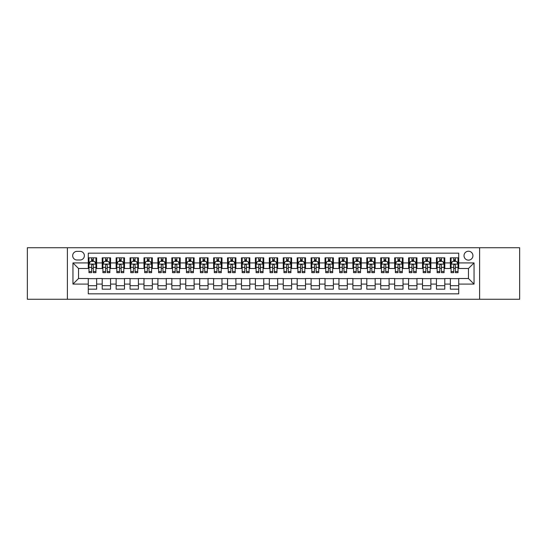 <?xml version="1.0" encoding="UTF-8"?>
<svg xmlns="http://www.w3.org/2000/svg" width="547" height="547" viewBox="0 0 547 547"><rect width="100%" height="100%" fill="white"/><g stroke="black" fill="none" stroke-linecap="round" stroke-linejoin="round"><path stroke-width="0.82" d="M468.471 251.217A4.458 4.458 0 0 0 464.013 255.675A4.458 4.458 0 0 0 468.471 260.133A4.458 4.458 0 0 0 472.929 255.675A4.458 4.458 0 0 0 468.471 251.217M479.61 299.264L519.65 299.264L519.65 247.736L479.61 247.736L479.61 299.264L67.39 299.264L67.39 247.736L27.35 247.736L27.35 299.264L67.39 299.264M458.721 257.835L450.366 257.835L450.366 262.916L444.793 262.916L444.793 268.488L450.366 268.488L450.366 262.916M444.793 262.916L444.793 257.835L436.438 257.835L436.438 262.916L430.872 262.916L430.872 268.488L436.438 268.488L436.438 262.916M430.872 262.916L430.872 257.835L422.51 257.835L422.51 262.916L416.944 262.916L416.944 268.488L422.51 268.488L422.51 262.916M416.944 262.916L416.944 257.835L408.588 257.835L408.588 262.916L403.016 262.916L403.016 268.488L408.588 268.488L408.588 262.916M403.016 262.916L403.016 257.835L394.661 257.835L394.661 262.916L389.088 262.916L389.088 268.488L394.661 268.488L394.661 262.916M389.088 262.916L389.088 257.835L380.733 257.835L380.733 262.916L375.16 262.916L375.16 268.488L380.733 268.488L380.733 262.916M375.16 262.916L375.16 257.835L366.805 257.835L366.805 262.916L361.239 262.916L361.239 268.488L366.805 268.488L366.805 262.916M361.239 262.916L361.239 257.835L352.883 257.835L352.883 262.916L347.311 262.916L347.311 268.488L352.883 268.488L352.883 262.916M347.311 262.916L347.311 257.835L338.955 257.835L338.955 262.916L333.383 262.916L333.383 268.488L338.955 268.488L338.955 262.916M333.383 262.916L333.383 257.835L325.027 257.835L325.027 262.916L319.455 262.916L319.455 268.488L325.027 268.488L325.027 262.916M319.455 262.916L319.455 257.835L311.099 257.835L311.099 262.916L305.534 262.916L305.534 268.488L311.099 268.488L311.099 262.916M305.534 262.916L305.534 257.835L297.178 257.835L297.178 262.916L291.606 262.916L291.606 268.488L297.178 268.488L297.178 262.916M291.606 262.916L291.606 257.835L283.25 257.835L283.25 262.916L277.678 262.916L277.678 268.488L283.25 268.488L283.25 262.916M277.678 262.916L277.678 257.835L269.322 257.835L269.322 262.916L263.75 262.916L263.75 268.488L269.322 268.488L269.322 262.916M263.75 262.916L263.75 257.835L255.394 257.835L255.394 262.916L249.822 262.916L249.822 268.488L255.394 268.488L255.394 262.916M249.822 262.916L249.822 257.835L241.466 257.835L241.466 262.916L235.901 262.916L235.901 268.488L241.466 268.488L241.466 262.916M235.901 262.916L235.901 257.835L227.545 257.835L227.545 262.916L221.973 262.916L221.973 268.488L227.545 268.488L227.545 262.916M221.973 262.916L221.973 257.835L213.617 257.835L213.617 262.916L208.045 262.916L208.045 268.488L213.617 268.488L213.617 262.916M208.045 262.916L208.045 257.835L199.689 257.835L199.689 262.916L194.117 262.916L194.117 268.488L199.689 268.488L199.689 262.916M194.117 262.916L194.117 257.835L185.761 257.835L185.761 262.916L180.195 262.916L180.195 268.488L185.761 268.488L185.761 262.916M180.195 262.916L180.195 257.835L171.84 257.835L171.84 262.916L166.267 262.916L166.267 268.488L171.84 268.488L171.84 262.916M166.267 262.916L166.267 257.835L157.912 257.835L157.912 262.916L152.339 262.916L152.339 268.488L157.912 268.488L157.912 262.916M152.339 262.916L152.339 257.835L143.984 257.835L143.984 262.916L138.412 262.916L138.412 268.488L143.984 268.488L143.984 262.916M138.412 262.916L138.412 257.835L130.056 257.835L130.056 262.916L124.49 262.916L124.49 268.488L130.056 268.488L130.056 262.916M124.49 262.916L124.49 257.835L116.128 257.835L116.128 262.916L110.562 262.916L110.562 268.488L116.128 268.488L116.128 262.916M110.562 262.916L110.562 257.835L102.207 257.835L102.207 268.488L96.634 268.488L96.634 257.835L88.279 257.835M88.279 289.165L96.634 289.165L96.634 278.512L102.207 278.512L102.207 289.165L110.562 289.165L110.562 278.512L116.128 278.512L116.128 284.084L110.562 284.084M116.128 284.084L116.128 289.165L124.49 289.165L124.49 278.512L130.056 278.512L130.056 284.084L124.49 284.084M130.056 284.084L130.056 289.165L138.412 289.165L138.412 278.512L143.984 278.512L143.984 284.084L138.412 284.084M143.984 284.084L143.984 289.165L152.339 289.165L152.339 278.512L157.912 278.512L157.912 284.084L152.339 284.084M157.912 284.084L157.912 289.165L166.267 289.165L166.267 278.512L171.84 278.512L171.84 284.084L166.267 284.084M171.84 284.084L171.84 289.165L180.195 289.165L180.195 278.512L185.761 278.512L185.761 284.084L180.195 284.084M185.761 284.084L185.761 289.165L194.117 289.165L194.117 278.512L199.689 278.512L199.689 284.084L194.117 284.084M199.689 284.084L199.689 289.165L208.045 289.165L208.045 278.512L213.617 278.512L213.617 284.084L208.045 284.084M213.617 284.084L213.617 289.165L221.973 289.165L221.973 278.512L227.545 278.512L227.545 284.084L221.973 284.084M227.545 284.084L227.545 289.165L235.901 289.165L235.901 278.512L241.466 278.512L241.466 284.084L235.901 284.084M241.466 284.084L241.466 289.165L249.822 289.165L249.822 278.512L255.394 278.512L255.394 284.084L249.822 284.084M255.394 284.084L255.394 289.165L263.75 289.165L263.75 278.512L269.322 278.512L269.322 284.084L263.75 284.084M269.322 284.084L269.322 289.165L277.678 289.165L277.678 278.512L283.25 278.512L283.25 284.084L277.678 284.084M283.25 284.084L283.25 289.165L291.606 289.165L291.606 278.512L297.178 278.512L297.178 284.084L291.606 284.084M297.178 284.084L297.178 289.165L305.534 289.165L305.534 278.512L311.099 278.512L311.099 284.084L305.534 284.084M311.099 284.084L311.099 289.165L319.455 289.165L319.455 278.512L325.027 278.512L325.027 284.084L319.455 284.084M325.027 284.084L325.027 289.165L333.383 289.165L333.383 278.512L338.955 278.512L338.955 284.084L333.383 284.084M338.955 284.084L338.955 289.165L347.311 289.165L347.311 278.512L352.883 278.512L352.883 284.084L347.311 284.084M352.883 284.084L352.883 289.165L361.239 289.165L361.239 278.512L366.805 278.512L366.805 284.084L361.239 284.084M366.805 284.084L366.805 289.165L375.16 289.165L375.16 278.512L380.733 278.512L380.733 284.084L375.16 284.084M380.733 284.084L380.733 289.165L389.088 289.165L389.088 278.512L394.661 278.512L394.661 284.084L389.088 284.084M394.661 284.084L394.661 289.165L403.016 289.165L403.016 278.512L408.588 278.512L408.588 284.084L403.016 284.084M408.588 284.084L408.588 289.165L416.944 289.165L416.944 278.512L422.51 278.512L422.51 284.084L416.944 284.084M422.51 284.084L422.51 289.165L430.872 289.165L430.872 278.512L436.438 278.512L436.438 284.084L430.872 284.084M436.438 284.084L436.438 289.165L444.793 289.165L444.793 278.512L450.366 278.512L450.366 284.084L444.793 284.084M76.997 259.989L80.06 259.989A4.314 4.314 0 0 0 84.382 255.675A4.314 4.314 0 0 0 80.06 251.36L76.997 251.36A4.314 4.314 0 0 0 72.683 255.675A4.314 4.314 0 0 0 76.997 259.989M479.61 247.736L67.39 247.736M458.721 262.916L458.721 253.165L88.279 253.165L88.279 268.488L78.529 268.488L78.529 278.512L88.279 278.512L88.279 293.835L458.721 293.835L458.721 278.512L468.471 278.512L468.471 268.488L458.721 268.488L458.721 262.916L474.044 262.916L474.044 284.084L458.721 284.084M88.279 284.084L72.956 284.084L72.956 262.916L88.279 262.916M450.366 284.084L450.366 289.165L458.721 289.165M88.279 261.316L88.976 261.316M91.623 261.316L93.291 261.316M95.937 261.316L96.634 261.316M88.279 268.345L88.976 268.345M91.623 268.345L93.291 268.345M95.937 268.345L96.634 268.345M88.279 278.655L96.634 278.655M88.279 285.684L96.634 285.684M102.207 268.345L102.904 268.345M105.544 268.345L107.219 268.345M109.865 268.345L110.562 268.345M102.207 261.316L102.904 261.316M105.544 261.316L107.219 261.316M109.865 261.316L110.562 261.316M102.207 278.655L110.562 278.655M102.207 285.684L110.562 285.684M116.128 278.655L124.49 278.655M116.128 285.684L124.49 285.684M116.128 261.316L116.826 261.316M119.472 261.316L121.147 261.316M123.793 261.316L124.49 261.316M116.128 268.345L116.826 268.345M119.472 268.345L121.147 268.345M123.793 268.345L124.49 268.345M130.056 278.655L138.412 278.655M130.056 285.684L138.412 285.684M130.056 261.316L130.754 261.316M133.4 261.316L135.068 261.316M137.714 261.316L138.412 261.316M130.056 268.345L130.754 268.345M133.4 268.345L135.068 268.345M137.714 268.345L138.412 268.345M143.984 278.655L152.339 278.655M143.984 285.684L152.339 285.684M143.984 261.316L144.681 261.316M147.328 261.316L148.996 261.316M151.642 261.316L152.339 261.316M143.984 268.345L144.681 268.345M147.328 268.345L148.996 268.345M151.642 268.345L152.339 268.345M157.912 278.655L166.267 278.655M157.912 285.684L166.267 285.684M157.912 261.316L158.609 261.316M161.256 261.316L162.924 261.316M165.57 261.316L166.267 261.316M157.912 268.345L158.609 268.345M161.256 268.345L162.924 268.345M165.57 268.345L166.267 268.345M171.84 278.655L180.195 278.655M171.84 285.684L180.195 285.684M171.84 261.316L172.531 261.316M175.177 261.316L176.852 261.316M179.498 261.316L180.195 261.316M171.84 268.345L172.531 268.345M175.177 268.345L176.852 268.345M179.498 268.345L180.195 268.345M185.761 278.655L194.117 278.655M185.761 285.684L194.117 285.684M185.761 261.316L186.459 261.316M189.105 261.316L190.78 261.316M193.426 261.316L194.117 261.316M185.761 268.345L186.459 268.345M189.105 268.345L190.78 268.345M193.426 268.345L194.117 268.345M199.689 278.655L208.045 278.655M199.689 285.684L208.045 285.684M199.689 261.316L200.387 261.316M203.033 261.316L204.701 261.316M207.347 261.316L208.045 261.316M199.689 268.345L200.387 268.345M203.033 268.345L204.701 268.345M207.347 268.345L208.045 268.345M213.617 278.655L221.973 278.655M213.617 285.684L221.973 285.684M213.617 261.316L214.315 261.316M216.961 261.316L218.629 261.316M221.275 261.316L221.973 261.316M213.617 268.345L214.315 268.345M216.961 268.345L218.629 268.345M221.275 268.345L221.973 268.345M227.545 278.655L235.901 278.655M227.545 285.684L235.901 285.684M227.545 261.316L228.236 261.316M230.882 261.316L232.557 261.316M235.203 261.316L235.901 261.316M227.545 268.345L228.236 268.345M230.882 268.345L232.557 268.345M235.203 268.345L235.901 268.345M241.466 278.655L249.822 278.655M241.466 285.684L249.822 285.684M241.466 261.316L242.164 261.316M244.81 261.316L246.485 261.316M249.131 261.316L249.822 261.316M241.466 268.345L242.164 268.345M244.81 268.345L246.485 268.345M249.131 268.345L249.822 268.345M255.394 278.655L263.75 278.655M255.394 285.684L263.75 285.684M255.394 261.316L256.092 261.316M258.738 261.316L260.406 261.316M263.052 261.316L263.75 261.316M255.394 268.345L256.092 268.345M258.738 268.345L260.406 268.345M263.052 268.345L263.75 268.345M269.322 278.655L277.678 278.655M269.322 285.684L277.678 285.684M269.322 261.316L270.02 261.316M272.666 261.316L274.334 261.316M276.98 261.316L277.678 261.316M269.322 268.345L270.02 268.345M272.666 268.345L274.334 268.345M276.98 268.345L277.678 268.345M283.25 278.655L291.606 278.655M283.25 285.684L291.606 285.684M283.25 261.316L283.948 261.316M286.594 261.316L288.262 261.316M290.908 261.316L291.606 261.316M283.25 268.345L283.948 268.345M286.594 268.345L288.262 268.345M290.908 268.345L291.606 268.345M297.178 278.655L305.534 278.655M297.178 285.684L305.534 285.684M297.178 261.316L297.869 261.316M300.515 261.316L302.19 261.316M304.836 261.316L305.534 261.316M297.178 268.345L297.869 268.345M300.515 268.345L302.19 268.345M304.836 268.345L305.534 268.345M311.099 278.655L319.455 278.655M311.099 285.684L319.455 285.684M311.099 261.316L311.797 261.316M314.443 261.316L316.118 261.316M318.764 261.316L319.455 261.316M311.099 268.345L311.797 268.345M314.443 268.345L316.118 268.345M318.764 268.345L319.455 268.345M325.027 278.655L333.383 278.655M325.027 285.684L333.383 285.684M325.027 261.316L325.725 261.316M328.371 261.316L330.039 261.316M332.685 261.316L333.383 261.316M325.027 268.345L325.725 268.345M328.371 268.345L330.039 268.345M332.685 268.345L333.383 268.345M338.955 278.655L347.311 278.655M338.955 285.684L347.311 285.684M338.955 261.316L339.653 261.316M342.299 261.316L343.967 261.316M346.613 261.316L347.311 261.316M338.955 268.345L339.653 268.345M342.299 268.345L343.967 268.345M346.613 268.345L347.311 268.345M352.883 278.655L361.239 278.655M352.883 285.684L361.239 285.684M352.883 261.316L353.574 261.316M356.22 261.316L357.895 261.316M360.541 261.316L361.239 261.316M352.883 268.345L353.574 268.345M356.22 268.345L357.895 268.345M360.541 268.345L361.239 268.345M366.805 278.655L375.16 278.655M366.805 285.684L375.16 285.684M366.805 261.316L367.502 261.316M370.148 261.316L371.823 261.316M374.469 261.316L375.16 261.316M366.805 268.345L367.502 268.345M370.148 268.345L371.823 268.345M374.469 268.345L375.16 268.345M380.733 278.655L389.088 278.655M380.733 285.684L389.088 285.684M380.733 261.316L381.43 261.316M384.076 261.316L385.744 261.316M388.391 261.316L389.088 261.316M380.733 268.345L381.43 268.345M384.076 268.345L385.744 268.345M388.391 268.345L389.088 268.345M394.661 278.655L403.016 278.655M394.661 285.684L403.016 285.684M394.661 261.316L395.358 261.316M398.004 261.316L399.672 261.316M402.318 261.316L403.016 261.316M394.661 268.345L395.358 268.345M398.004 268.345L399.672 268.345M402.318 268.345L403.016 268.345M408.588 278.655L416.944 278.655M408.588 285.684L416.944 285.684M408.588 261.316L409.286 261.316M411.932 261.316L413.6 261.316M416.246 261.316L416.944 261.316M408.588 268.345L409.286 268.345M411.932 268.345L413.6 268.345M416.246 268.345L416.944 268.345M422.51 278.655L430.872 278.655M422.51 285.684L430.872 285.684M422.51 261.316L423.207 261.316M425.853 261.316L427.528 261.316M430.174 261.316L430.872 261.316M422.51 268.345L423.207 268.345M425.853 268.345L427.528 268.345M430.174 268.345L430.872 268.345M436.438 278.655L444.793 278.655M436.438 285.684L444.793 285.684M436.438 261.316L437.135 261.316M439.781 261.316L441.456 261.316M444.096 261.316L444.793 261.316M436.438 268.345L437.135 268.345M439.781 268.345L441.456 268.345M444.096 268.345L444.793 268.345M450.366 278.655L458.721 278.655M450.366 285.684L458.721 285.684M450.366 261.316L451.063 261.316M453.709 261.316L455.377 261.316M458.024 261.316L458.721 261.316M450.366 268.345L451.063 268.345M453.709 268.345L455.377 268.345M458.024 268.345L458.721 268.345M78.529 268.488L72.956 262.916M78.529 278.512L72.956 284.084M474.044 262.916L468.471 268.488M474.044 284.084L468.471 278.512M93.291 259.64L91.623 259.64M95.937 271.531L93.291 271.531L93.291 272.666L95.937 272.666L95.937 264.167L94.542 261.384L90.364 261.384L88.976 264.167L88.976 272.666L91.623 272.666L91.623 271.531L88.976 271.531M88.976 264.167L88.976 257.835M95.937 264.167L95.937 257.835M91.623 261.384L91.623 257.835M93.291 257.835L93.291 261.384M93.291 271.531L93.291 265.213C92.737 264.139 92.176 264.139 91.623 265.213L91.623 271.531M107.219 259.64L105.544 259.64M109.865 271.531L107.219 271.531L107.219 272.666L109.865 272.666L109.865 264.167L108.47 261.384L104.292 261.384L102.904 264.167L102.904 272.666L105.544 272.666L105.544 271.531L102.904 271.531M102.904 264.167L102.904 257.835M109.865 264.167L109.865 257.835M105.544 261.384L105.544 257.835M107.219 257.835L107.219 261.384M107.219 271.531L107.219 265.213C106.665 264.139 106.104 264.139 105.544 265.213L105.544 271.531M121.147 259.64L119.472 259.64M123.793 271.531L121.147 271.531L121.147 272.666L123.793 272.666L123.793 264.167L122.398 261.384L118.22 261.384L116.826 264.167L116.826 272.666L119.472 272.666L119.472 271.531L116.826 271.531M116.826 264.167L116.826 257.835M123.793 264.167L123.793 257.835M119.472 261.384L119.472 257.835M121.147 257.835L121.147 261.384M121.147 271.531L121.147 265.213C120.586 264.139 120.032 264.139 119.472 265.213L119.472 271.531M135.068 259.64L133.4 259.64M137.714 271.531L135.068 271.531L135.068 272.666L137.714 272.666L137.714 264.167L136.326 261.384L132.148 261.384L130.754 264.167L130.754 272.666L133.4 272.666L133.4 271.531L130.754 271.531M130.754 264.167L130.754 257.835M137.714 264.167L137.714 257.835M133.4 261.384L133.4 257.835M135.068 257.835L135.068 261.384M135.068 271.531L135.068 265.213C134.514 264.139 133.96 264.139 133.4 265.213L133.4 271.531M148.996 259.64L147.328 259.64M151.642 271.531L148.996 271.531L148.996 272.666L151.642 272.666L151.642 264.167L150.254 261.384L146.076 261.384L144.681 264.167L144.681 272.666L147.328 272.666L147.328 271.531L144.681 271.531M144.681 264.167L144.681 257.835M151.642 264.167L151.642 257.835M147.328 261.384L147.328 257.835M148.996 257.835L148.996 261.384M148.996 271.531L148.996 265.213C148.442 264.139 147.881 264.139 147.328 265.213L147.328 271.531M162.924 259.64L161.256 259.64M165.57 271.531L162.924 271.531L162.924 272.666L165.57 272.666L165.57 264.167L164.175 261.384L159.998 261.384L158.609 264.167L158.609 272.666L161.256 272.666L161.256 271.531L158.609 271.531M158.609 264.167L158.609 257.835M165.57 264.167L165.57 257.835M161.256 261.384L161.256 257.835M162.924 257.835L162.924 261.384M162.924 271.531L162.924 265.213C162.37 264.139 161.809 264.139 161.256 265.213L161.256 271.531M176.852 259.64L175.177 259.64M179.498 271.531L176.852 271.531L176.852 272.666L179.498 272.666L179.498 264.167L178.103 261.384L173.925 261.384L172.531 264.167L172.531 272.666L175.177 272.666L175.177 271.531L172.531 271.531M172.531 264.167L172.531 257.835M179.498 264.167L179.498 257.835M175.177 261.384L175.177 257.835M176.852 257.835L176.852 261.384M176.852 271.531L176.852 265.213C176.291 264.139 175.737 264.139 175.177 265.213L175.177 271.531M190.78 259.64L189.105 259.64M193.426 271.531L190.78 271.531L190.78 272.666L193.426 272.666L193.426 264.167L192.031 261.384L187.853 261.384L186.459 264.167L186.459 272.666L189.105 272.666L189.105 271.531L186.459 271.531M186.459 264.167L186.459 257.835M193.426 264.167L193.426 257.835M189.105 261.384L189.105 257.835M190.78 257.835L190.78 261.384M190.78 271.531L190.78 265.213C190.219 264.139 189.665 264.139 189.105 265.213L189.105 271.531M204.701 259.64L203.033 259.64M207.347 271.531L204.701 271.531L204.701 272.666L207.347 272.666L207.347 264.167L205.959 261.384L201.781 261.384L200.387 264.167L200.387 272.666L203.033 272.666L203.033 271.531L200.387 271.531M200.387 264.167L200.387 257.835M207.347 264.167L207.347 257.835M203.033 261.384L203.033 257.835M204.701 257.835L204.701 261.384M204.701 271.531L204.701 265.213C204.147 264.139 203.587 264.139 203.033 265.213L203.033 271.531M218.629 259.64L216.961 259.64M221.275 271.531L218.629 271.531L218.629 272.666L221.275 272.666L221.275 264.167L219.88 261.384L215.703 261.384L214.315 264.167L214.315 272.666L216.961 272.666L216.961 271.531L214.315 271.531M214.315 264.167L214.315 257.835M221.275 264.167L221.275 257.835M216.961 261.384L216.961 257.835M218.629 257.835L218.629 261.384M218.629 271.531L218.629 265.213C218.075 264.139 217.515 264.139 216.961 265.213L216.961 271.531M232.557 259.64L230.882 259.64M235.203 271.531L232.557 271.531L232.557 272.666L235.203 272.666L235.203 264.167L233.808 261.384L229.631 261.384L228.236 264.167L228.236 272.666L230.882 272.666L230.882 271.531L228.236 271.531M228.236 264.167L228.236 257.835M235.203 264.167L235.203 257.835M230.882 261.384L230.882 257.835M232.557 257.835L232.557 261.384M232.557 271.531L232.557 265.213C232.003 264.139 231.443 264.139 230.882 265.213L230.882 271.531M246.485 259.64L244.81 259.64M249.131 271.531L246.485 271.531L246.485 272.666L249.131 272.666L249.131 264.167L247.736 261.384L243.559 261.384L242.164 264.167L242.164 272.666L244.81 272.666L244.81 271.531L242.164 271.531M242.164 264.167L242.164 257.835M249.131 264.167L249.131 257.835M244.81 261.384L244.81 257.835M246.485 257.835L246.485 261.384M246.485 271.531L246.485 265.213C245.924 264.139 245.371 264.139 244.81 265.213L244.81 271.531M260.406 259.64L258.738 259.64M263.052 271.531L260.406 271.531L260.406 272.666L263.052 272.666L263.052 264.167L261.664 261.384L257.487 261.384L256.092 264.167L256.092 272.666L258.738 272.666L258.738 271.531L256.092 271.531M256.092 264.167L256.092 257.835M263.052 264.167L263.052 257.835M258.738 261.384L258.738 257.835M260.406 257.835L260.406 261.384M260.406 271.531L260.406 265.213C259.852 264.139 259.299 264.139 258.738 265.213L258.738 271.531M274.334 259.64L272.666 259.64M276.98 271.531L274.334 271.531L274.334 272.666L276.98 272.666L276.98 264.167L275.592 261.384L271.408 261.384L270.02 264.167L270.02 272.666L272.666 272.666L272.666 271.531L270.02 271.531M270.02 264.167L270.02 257.835M276.98 264.167L276.98 257.835M272.666 261.384L272.666 257.835M274.334 257.835L274.334 261.384M274.334 271.531L274.334 265.213C273.78 264.139 273.22 264.139 272.666 265.213L272.666 271.531M288.262 259.64L286.594 259.64M290.908 271.531L288.262 271.531L288.262 272.666L290.908 272.666L290.908 264.167L289.513 261.384L285.336 261.384L283.948 264.167L283.948 272.666L286.594 272.666L286.594 271.531L283.948 271.531M283.948 264.167L283.948 257.835M290.908 264.167L290.908 257.835M286.594 261.384L286.594 257.835M288.262 257.835L288.262 261.384M288.262 271.531L288.262 265.213C287.708 264.139 287.148 264.139 286.594 265.213L286.594 271.531M302.19 259.64L300.515 259.64M304.836 271.531L302.19 271.531L302.19 272.666L304.836 272.666L304.836 264.167L303.441 261.384L299.264 261.384L297.869 264.167L297.869 272.666L300.515 272.666L300.515 271.531L297.869 271.531M297.869 264.167L297.869 257.835M304.836 264.167L304.836 257.835M300.515 261.384L300.515 257.835M302.19 257.835L302.19 261.384M302.19 271.531L302.19 265.213C301.629 264.139 301.076 264.139 300.515 265.213L300.515 271.531M316.118 259.64L314.443 259.64M318.764 271.531L316.118 271.531L316.118 272.666L318.764 272.666L318.764 264.167L317.369 261.384L313.192 261.384L311.797 264.167L311.797 272.666L314.443 272.666L314.443 271.531L311.797 271.531M311.797 264.167L311.797 257.835M318.764 264.167L318.764 257.835M314.443 261.384L314.443 257.835M316.118 257.835L316.118 261.384M316.118 271.531L316.118 265.213C315.557 264.139 315.004 264.139 314.443 265.213L314.443 271.531M330.039 259.64L328.371 259.64M332.685 271.531L330.039 271.531L330.039 272.666L332.685 272.666L332.685 264.167L331.297 261.384L327.12 261.384L325.725 264.167L325.725 272.666L328.371 272.666L328.371 271.531L325.725 271.531M325.725 264.167L325.725 257.835M332.685 264.167L332.685 257.835M328.371 261.384L328.371 257.835M330.039 257.835L330.039 261.384M330.039 271.531L330.039 265.213C329.485 264.139 328.925 264.139 328.371 265.213L328.371 271.531M343.967 259.64L342.299 259.64M346.613 271.531L343.967 271.531L343.967 272.666L346.613 272.666L346.613 264.167L345.219 261.384L341.041 261.384L339.653 264.167L339.653 272.666L342.299 272.666L342.299 271.531L339.653 271.531M339.653 264.167L339.653 257.835M346.613 264.167L346.613 257.835M342.299 261.384L342.299 257.835M343.967 257.835L343.967 261.384M343.967 271.531L343.967 265.213C343.413 264.139 342.853 264.139 342.299 265.213L342.299 271.531M357.895 259.64L356.22 259.64M360.541 271.531L357.895 271.531L357.895 272.666L360.541 272.666L360.541 264.167L359.147 261.384L354.969 261.384L353.574 264.167L353.574 272.666L356.22 272.666L356.22 271.531L353.574 271.531M353.574 264.167L353.574 257.835M360.541 264.167L360.541 257.835M356.22 261.384L356.22 257.835M357.895 257.835L357.895 261.384M357.895 271.531L357.895 265.213C357.335 264.139 356.781 264.139 356.22 265.213L356.22 271.531M371.823 259.64L370.148 259.64M374.469 271.531L371.823 271.531L371.823 272.666L374.469 272.666L374.469 264.167L373.075 261.384L368.897 261.384L367.502 264.167L367.502 272.666L370.148 272.666L370.148 271.531L367.502 271.531M367.502 264.167L367.502 257.835M374.469 264.167L374.469 257.835M370.148 261.384L370.148 257.835M371.823 257.835L371.823 261.384M371.823 271.531L371.823 265.213C371.263 264.139 370.709 264.139 370.148 265.213L370.148 271.531M385.744 259.64L384.076 259.64M388.391 271.531L385.744 271.531L385.744 272.666L388.391 272.666L388.391 264.167L387.002 261.384L382.825 261.384L381.43 264.167L381.43 272.666L384.076 272.666L384.076 271.531L381.43 271.531M381.43 264.167L381.43 257.835M388.391 264.167L388.391 257.835M384.076 261.384L384.076 257.835M385.744 257.835L385.744 261.384M385.744 271.531L385.744 265.213C385.191 264.139 384.637 264.139 384.076 265.213L384.076 271.531M399.672 259.64L398.004 259.64M402.318 271.531L399.672 271.531L399.672 272.666L402.318 272.666L402.318 264.167L400.924 261.384L396.746 261.384L395.358 264.167L395.358 272.666L398.004 272.666L398.004 271.531L395.358 271.531M395.358 264.167L395.358 257.835M402.318 264.167L402.318 257.835M398.004 261.384L398.004 257.835M399.672 257.835L399.672 261.384M399.672 271.531L399.672 265.213C399.119 264.139 398.558 264.139 398.004 265.213L398.004 271.531M413.6 259.64L411.932 259.64M416.246 271.531L413.6 271.531L413.6 272.666L416.246 272.666L416.246 264.167L414.852 261.384L410.674 261.384L409.286 264.167L409.286 272.666L411.932 272.666L411.932 271.531L409.286 271.531M409.286 264.167L409.286 257.835M416.246 264.167L416.246 257.835M411.932 261.384L411.932 257.835M413.6 257.835L413.6 261.384M413.6 271.531L413.6 265.213C413.047 264.139 412.486 264.139 411.932 265.213L411.932 271.531M427.528 259.64L425.853 259.64M430.174 271.531L427.528 271.531L427.528 272.666L430.174 272.666L430.174 264.167L428.78 261.384L424.602 261.384L423.207 264.167L423.207 272.666L425.853 272.666L425.853 271.531L423.207 271.531M423.207 264.167L423.207 257.835M430.174 264.167L430.174 257.835M425.853 261.384L425.853 257.835M427.528 257.835L427.528 261.384M427.528 271.531L427.528 265.213C426.968 264.139 426.414 264.139 425.853 265.213L425.853 271.531M441.456 259.64L439.781 259.64M444.096 271.531L441.456 271.531L441.456 272.666L444.096 272.666L444.096 264.167L442.708 261.384L438.53 261.384L437.135 264.167L437.135 272.666L439.781 272.666L439.781 271.531L437.135 271.531M437.135 264.167L437.135 257.835M444.096 264.167L444.096 257.835M439.781 261.384L439.781 257.835M441.456 257.835L441.456 261.384M441.456 271.531L441.456 265.213C440.896 264.139 440.342 264.139 439.781 265.213L439.781 271.531M455.377 259.64L453.709 259.64M458.024 271.531L455.377 271.531L455.377 272.666L458.024 272.666L458.024 264.167L456.636 261.384L452.458 261.384L451.063 264.167L451.063 272.666L453.709 272.666L453.709 271.531L451.063 271.531M451.063 264.167L451.063 257.835M458.024 264.167L458.024 257.835M453.709 261.384L453.709 257.835M455.377 257.835L455.377 261.384M455.377 271.531L455.377 265.213C454.824 264.139 454.263 264.139 453.709 265.213L453.709 271.531M102.207 284.084L96.634 284.084M102.207 262.916L96.634 262.916M95.903 264.098L89.011 264.098M88.976 262.15L89.981 262.15M94.925 262.15L95.937 262.15M91.623 267.394L88.976 267.394M95.937 267.394L93.291 267.394M93.291 260.529L91.623 260.529M109.831 264.098L102.939 264.098M102.904 262.15L103.909 262.15M108.853 262.15L109.865 262.15M105.544 267.394L102.904 267.394M109.865 267.394L107.219 267.394M107.219 260.529L105.544 260.529M123.759 264.098L116.86 264.098M116.826 262.15L117.837 262.15M122.781 262.15L123.793 262.15M119.472 267.394L116.826 267.394M123.793 267.394L121.147 267.394M121.147 260.529L119.472 260.529M137.68 264.098L130.788 264.098M130.754 262.15L131.765 262.15M136.709 262.15L137.714 262.15M133.4 267.394L130.754 267.394M137.714 267.394L135.068 267.394M135.068 260.529L133.4 260.529M151.608 264.098L144.716 264.098M144.681 262.15L145.687 262.15M150.637 262.15L151.642 262.15M147.328 267.394L144.681 267.394M151.642 267.394L148.996 267.394M148.996 260.529L147.328 260.529M165.536 264.098L158.644 264.098M158.609 262.15L159.615 262.15M164.558 262.15L165.57 262.15M161.256 267.394L158.609 267.394M165.57 267.394L162.924 267.394M162.924 260.529L161.256 260.529M179.464 264.098L172.565 264.098M172.531 262.15L173.543 262.15M178.486 262.15L179.498 262.15M175.177 267.394L172.531 267.394M179.498 267.394L176.852 267.394M176.852 260.529L175.177 260.529M193.385 264.098L186.493 264.098M186.459 262.15L187.471 262.15M192.414 262.15L193.426 262.15M189.105 267.394L186.459 267.394M193.426 267.394L190.78 267.394M190.78 260.529L189.105 260.529M207.313 264.098L200.421 264.098M200.387 262.15L201.399 262.15M206.342 262.15L207.347 262.15M203.033 267.394L200.387 267.394M207.347 267.394L204.701 267.394M204.701 260.529L203.033 260.529M221.241 264.098L214.349 264.098M214.315 262.15L215.32 262.15M220.263 262.15L221.275 262.15M216.961 267.394L214.315 267.394M221.275 267.394L218.629 267.394M218.629 260.529L216.961 260.529M235.169 264.098L228.277 264.098M228.236 262.15L229.248 262.15M234.191 262.15L235.203 262.15M230.882 267.394L228.236 267.394M235.203 267.394L232.557 267.394M232.557 260.529L230.882 260.529M249.097 264.098L242.198 264.098M242.164 262.15L243.176 262.15M248.119 262.15L249.131 262.15M244.81 267.394L242.164 267.394M249.131 267.394L246.485 267.394M246.485 260.529L244.81 260.529M263.018 264.098L256.126 264.098M256.092 262.15L257.104 262.15M262.047 262.15L263.052 262.15M258.738 267.394L256.092 267.394M263.052 267.394L260.406 267.394M260.406 260.529L258.738 260.529M276.946 264.098L270.054 264.098M270.02 262.15L271.025 262.15M275.975 262.15L276.98 262.15M272.666 267.394L270.02 267.394M276.98 267.394L274.334 267.394M274.334 260.529L272.666 260.529M290.874 264.098L283.982 264.098M283.948 262.15L284.953 262.15M289.896 262.15L290.908 262.15M286.594 267.394L283.948 267.394M290.908 267.394L288.262 267.394M288.262 260.529L286.594 260.529M304.802 264.098L297.903 264.098M297.869 262.15L298.881 262.15M303.824 262.15L304.836 262.15M300.515 267.394L297.869 267.394M304.836 267.394L302.19 267.394M302.19 260.529L300.515 260.529M318.723 264.098L311.831 264.098M311.797 262.15L312.809 262.15M317.752 262.15L318.764 262.15M314.443 267.394L311.797 267.394M318.764 267.394L316.118 267.394M316.118 260.529L314.443 260.529M332.651 264.098L325.759 264.098M325.725 262.15L326.737 262.15M331.68 262.15L332.685 262.15M328.371 267.394L325.725 267.394M332.685 267.394L330.039 267.394M330.039 260.529L328.371 260.529M346.579 264.098L339.687 264.098M339.653 262.15L340.658 262.15M345.601 262.15L346.613 262.15M342.299 267.394L339.653 267.394M346.613 267.394L343.967 267.394M343.967 260.529L342.299 260.529M360.507 264.098L353.615 264.098M353.574 262.15L354.586 262.15M359.529 262.15L360.541 262.15M356.22 267.394L353.574 267.394M360.541 267.394L357.895 267.394M357.895 260.529L356.22 260.529M374.435 264.098L367.536 264.098M367.502 262.15L368.514 262.15M373.457 262.15L374.469 262.15M370.148 267.394L367.502 267.394M374.469 267.394L371.823 267.394M371.823 260.529L370.148 260.529M388.356 264.098L381.464 264.098M381.43 262.15L382.442 262.15M387.385 262.15L388.391 262.15M384.076 267.394L381.43 267.394M388.391 267.394L385.744 267.394M385.744 260.529L384.076 260.529M402.284 264.098L395.392 264.098M395.358 262.15L396.363 262.15M401.313 262.15L402.318 262.15M398.004 267.394L395.358 267.394M402.318 267.394L399.672 267.394M399.672 260.529L398.004 260.529M416.212 264.098L409.32 264.098M409.286 262.15L410.291 262.15M415.235 262.15L416.246 262.15M411.932 267.394L409.286 267.394M416.246 267.394L413.6 267.394M413.6 260.529L411.932 260.529M430.14 264.098L423.241 264.098M423.207 262.15L424.219 262.15M429.163 262.15L430.174 262.15M425.853 267.394L423.207 267.394M430.174 267.394L427.528 267.394M427.528 260.529L425.853 260.529M444.061 264.098L437.169 264.098M437.135 262.15L438.147 262.15M443.091 262.15L444.096 262.15M439.781 267.394L437.135 267.394M444.096 267.394L441.456 267.394M441.456 260.529L439.781 260.529M457.989 264.098L451.097 264.098M451.063 262.15L452.075 262.15M457.018 262.15L458.024 262.15M453.709 267.394L451.063 267.394M458.024 267.394L455.377 267.394M455.377 260.529L453.709 260.529"/></g></svg>
